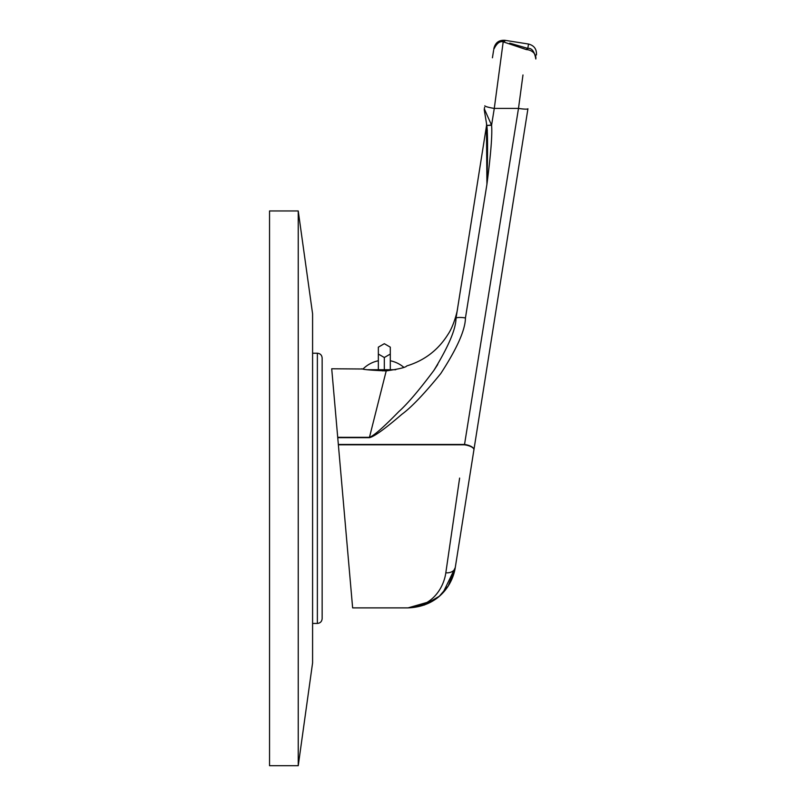 <?xml version="1.0" encoding="UTF-8"?>
<svg xmlns="http://www.w3.org/2000/svg" width="806" height="806" viewBox="0 0 806 806"><rect width="100%" height="100%" fill="white"/><g stroke="black" fill="none" stroke-linecap="round" stroke-linejoin="round"><path stroke-width="1.21" d="M475.066 442.554L527.93 108.77A9.561 1.128 9 0 1 518.49 108.417L522.973 74.968M499.508 69.387L494.28 108.417L503.196 41.841L526.368 49.599A9.561 7.869 9 0 1 535.819 58.999C536.655 53.67 536.655 53.67 535.819 58.999C534.489 51.453 531.819 47.917 527.809 48.4L509.745 43.141M433.497 600.551L408.038 607.885C439.441 606.636 452.831 583.645 455.269 567.545L527.93 108.77M456.075 317.886L457.596 308.275C457.556 310.653 453.849 325.805 448.025 334.339C438.222 350.005 424.48 360.534 406.798 365.914C405.902 367.385 399.041 369.037 386.215 370.891L369.38 437.668C373.954 436.792 384.794 428.994 401.872 414.294C411.262 407.463 424.218 393.892 440.741 373.581C457.062 348.474 465.294 329.916 465.445 317.927L486.925 184.282C490.864 153.956 492.416 134.27 491.579 125.222L494.28 108.417L518.49 108.417L464.478 444.811L338.369 444.811L352.635 607.885L408.038 607.885C433.165 606.797 443.874 586.808 445.819 572.804L459.622 478.089M338.369 444.811L331.719 368.775L363.032 368.997A30.084 30.084 0 0 1 378.346 360.766M464.478 444.811A9.561 3.446 9 0 1 473.918 449.788A9.561 3.798 9 0 0 464.478 444.459L338.339 444.459L342.177 488.335M386.215 370.891C371.576 370.307 363.446 369.601 361.844 368.775M437.759 364.473L434.132 370.045M337.714 437.315L369.38 437.326C373.49 436.076 383.303 427.502 398.809 411.604C407.312 404.048 418.999 390.336 433.85 370.468C448.479 346.53 455.864 329.17 455.995 318.39L456.911 312.627M457.476 309.03L456.8 313.302M456.065 317.947L455.995 318.39A9.561 1.934 -171 0 1 455.995 318.38L456.005 318.38A9.561 1.934 9 0 1 465.445 317.927M482.048 214.648L477.918 240.299M473.596 267.199L469.475 292.86M526.368 49.599A9.561 3.425 105.2 0 1 527.809 48.4A9.561 3.425 -74.8 0 0 526.368 49.599M455.995 318.39L486.451 126.109L486.925 184.282C487.781 153.261 487.761 133.665 486.854 125.514L491.469 124.99L484.335 108.891L484.587 107.329M486.441 123.066L486.441 123.036A9.561 9.561 0 0 1 486.451 126.109A9.561 9.561 170.6 0 0 486.441 123.036L486.3 122.169M486.441 123.036L484.346 110.422A4.786 4.786 0 0 1 484.335 108.891L484.315 110.231M486.854 125.514L491.579 125.222M484.335 108.891A4.786 4.786 170.6 0 0 484.346 110.422L486.048 120.688M487.287 130.008L487.328 130.854M478.27 177.783L471.167 222.587M463.48 271.138L457.576 308.436M457.486 308.99L456.498 315.247M492.426 57.8L493.604 50.365M504.677 41.59A9.561 6.297 -73.5 0 0 503.196 41.841C499.74 40.884 496.587 43.423 493.756 49.438A9.561 9.46 9 0 1 504.677 41.59L504.888 40.3L528.504 44.038L527.809 48.4M522.993 47.04L523.87 47.292M493.756 49.438L493.947 48.249C495.408 42.597 499.055 39.947 504.888 40.3M445.819 572.804A9.561 6.72 9 0 0 455.269 567.545L443.088 592.601M437.718 597.558L435.562 599.17M378.346 354.056L378.346 347.154L384.321 343.699L390.295 347.154L390.295 354.056L384.321 357.511L378.346 354.056L378.346 369.732M390.295 354.056L390.295 369.732M384.321 357.511L384.321 370.911M382.649 370.901L382.649 369.732M395.726 369.732L367.667 369.732M385.993 370.901L385.993 369.732M403.705 367.244A30.084 30.084 0 0 0 390.295 360.766M269.547 765.7L269.547 210.96L298.24 210.96L298.24 765.7L269.547 765.7M298.24 210.96L312.587 313.786L312.587 662.885L298.24 765.7M322.148 368.775L322.148 618.645C321.846 621.577 320.244 623.169 317.373 623.431L312.587 623.431M337.744 437.668L369.38 437.668M484.829 105.777A9.561 1.128 9 0 0 494.28 108.417M322.148 488.335L322.148 358.015C321.846 355.083 320.244 353.491 317.373 353.23L317.373 623.431M457.617 308.184L457.697 307.67M528.504 44.038C534.146 45.509 536.796 49.156 536.453 54.979M485.706 118.643L486.461 123.127M486.502 123.399L486.784 125.121M457.596 308.315L457.455 309.212M457.385 309.605L457.042 311.781M408.048 607.885L424.399 605.004L439.31 596.249L448.307 585.861L455.269 567.545M317.373 353.23L312.587 353.23"/></g></svg>
